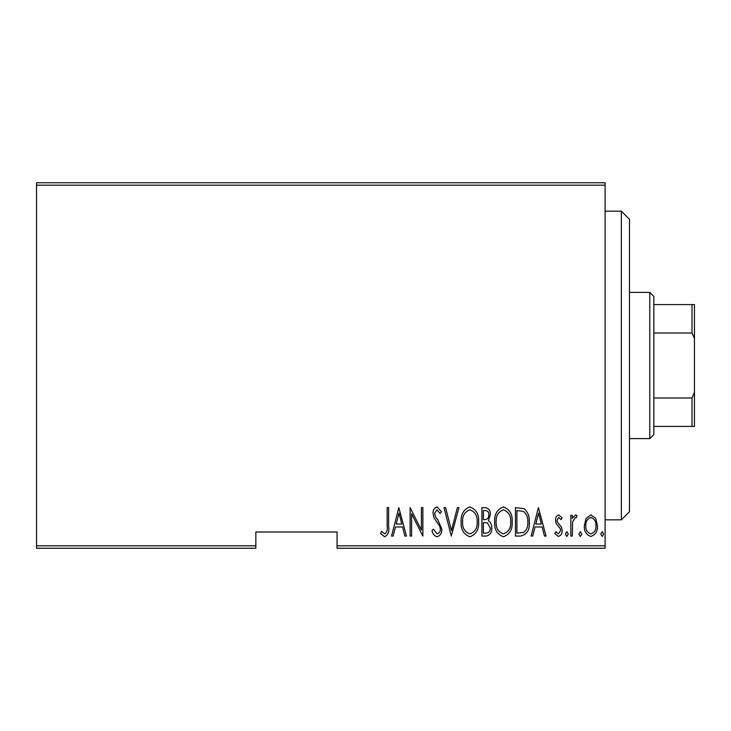 <?xml version="1.0" encoding="UTF-8"?>
<svg xmlns="http://www.w3.org/2000/svg" width="731" height="731" viewBox="0 0 731 731"><rect width="100%" height="100%" fill="white"/><g stroke="black" fill="none" stroke-linecap="round" stroke-linejoin="round"><path stroke-width="1.1" d="M605.104 545.81L605.104 548.25L337.073 548.25L337.073 545.81L605.104 545.81L605.104 185.19L36.55 185.19L36.55 182.75L605.104 182.75L605.104 185.19M36.55 545.81L255.85 545.81L255.85 548.25L36.55 548.25L36.55 185.19M586.07 518.37L590.895 514.926L595.719 518.352L597.455 525.735C597.757 531.19 595.573 534.754 590.895 536.435C586.216 534.763 584.023 531.199 584.334 525.735L586.07 518.37M570.847 536.07L570.847 515.291L572.3 515.291L572.3 518.352L575.599 514.926L577.042 515.638L576.211 517.85L575.343 517.475L572.611 521.952L572.3 536.07L570.847 536.07M558.795 514.926L562.102 517.886L561.07 519.668L558.749 517.475L556.995 520.271L557.424 522.162L561.509 527.215L562.102 530.432C562.285 533.502 561.052 535.503 558.411 536.435L554.811 533.621L555.816 531.693L558.365 533.877L560.64 530.542L560.211 528.559L556.117 523.579L555.542 520.381C555.341 517.603 556.428 515.784 558.795 514.926M520.682 536.07L515.446 536.07L515.446 507.643L524.209 508.666C528.01 512.248 529.71 516.762 529.299 522.208C529.984 529.692 527.115 534.306 520.682 536.07M481.921 536.07L481.921 507.643L485.11 507.643C488.811 508.246 490.547 510.594 490.3 514.679L488.418 520.728C490.821 522.501 491.926 524.922 491.762 528.001C492 532.296 490.218 534.982 486.426 536.07L481.921 536.07M451.301 536.07L444.019 507.643L445.599 507.643L451.484 530.587L457.368 507.643L458.958 507.643L451.301 536.07M411.58 536.07L410.118 536.07L410.118 507.643L421.421 530.048L421.421 507.643L422.874 507.643L422.874 536.07L411.58 513.71L411.58 536.07M387.156 526.548L387.156 507.643L388.618 507.643L388.618 526.832C389.468 531.483 388.161 534.809 384.68 536.792L380.595 533.511L381.491 531.327L384.789 533.877C386.973 532.195 387.759 529.756 387.156 526.548M337.073 545.81L337.073 532.004L255.85 532.004L255.85 545.81M398.824 507.643L406.473 536.07L404.883 536.07L402.553 526.96L395.453 526.96L393.123 536.07L391.533 536.07L398.824 507.643M437.065 536.792C434.232 535.869 432.542 533.794 431.984 530.587L433.41 529.143L437.092 533.877C439.368 533.21 440.464 531.611 440.373 529.061L439.77 526.274L434.013 517.868L433.081 513.546C432.862 510.174 434.205 507.963 437.111 506.912L441.46 511.718L440.099 513.473L436.928 509.827L434.543 513.427L435.639 517.1L437.887 519.924L441.826 529.098C442.017 533.009 440.427 535.576 437.065 536.792M461.142 521.98C460.649 514.523 463.527 509.507 469.786 506.912C476.192 509.333 479.143 514.313 478.641 521.843C479.125 529.299 476.219 534.288 469.923 536.792C463.609 534.352 460.676 529.408 461.142 521.98M494.677 521.98C494.174 514.523 497.062 509.507 503.312 506.912C509.726 509.333 512.678 514.313 512.166 521.843C512.659 529.299 509.754 534.288 503.449 536.792C497.135 534.352 494.211 529.408 494.677 521.98M538.409 507.643L546.066 536.07L544.476 536.07L542.137 526.96L535.046 526.96L532.707 536.07L531.117 536.07L538.409 507.643M565.383 534.059L566.836 531.693L568.298 534.059L566.836 536.435L565.383 534.059M578.861 534.059L580.323 531.693L581.785 534.059L580.323 536.435L578.861 534.059M600.736 534.059L602.189 531.693L603.651 534.059L602.189 536.435L600.736 534.059M401.803 524.036L399.007 513.116L396.202 524.036L401.803 524.036M477.179 521.833C477.535 515.766 475.095 511.764 469.859 509.827C464.651 511.837 462.23 515.885 462.604 521.971C462.257 528.001 464.669 531.967 469.859 533.877C475.123 531.967 477.562 527.956 477.179 521.833M485.375 510.558L483.374 510.558L483.374 519.668L484.37 519.668C487.385 519.54 488.884 517.895 488.847 514.734C488.938 512.193 487.787 510.795 485.375 510.558M484.351 522.583L483.374 522.583L483.374 533.155L485.53 533.155C488.701 533.018 490.291 531.3 490.3 528.001L487.422 522.921L484.351 522.583M510.713 521.833C511.06 515.766 508.621 511.764 503.385 509.827C498.186 511.837 495.764 515.885 496.13 521.971C495.782 528.001 498.204 531.967 503.385 533.877C508.648 531.967 511.097 527.956 510.713 521.833M516.908 510.558L516.908 533.155L523.743 532.424C526.804 529.82 528.166 526.411 527.837 522.208C528.184 517.694 526.685 514.076 523.35 511.353L516.908 510.558M541.397 524.036L538.592 513.116L535.786 524.036L541.397 524.036M595.993 525.753C596.204 521.559 594.504 518.809 590.895 517.475C587.276 518.8 585.577 521.559 585.787 525.753C585.568 529.929 587.267 532.643 590.895 533.877C594.513 532.634 596.213 529.929 595.993 525.753M621.35 211.177L629.473 219.3L629.473 511.7L621.35 519.823L621.35 211.177L605.104 211.177M649.777 292.4L653.843 296.457L653.843 434.543L649.777 438.6L649.777 292.4L629.473 292.4M653.843 304.58L694.45 304.58L694.45 426.42L692.01 426.42L692.01 397.993L694.45 392.428M653.843 397.993L692.01 397.993M694.45 338.572L692.01 333.007L692.01 304.58M653.843 333.007L692.01 333.007M653.843 426.42L692.01 426.42M621.35 519.823L605.104 519.823M649.777 438.6L629.473 438.6"/></g></svg>
